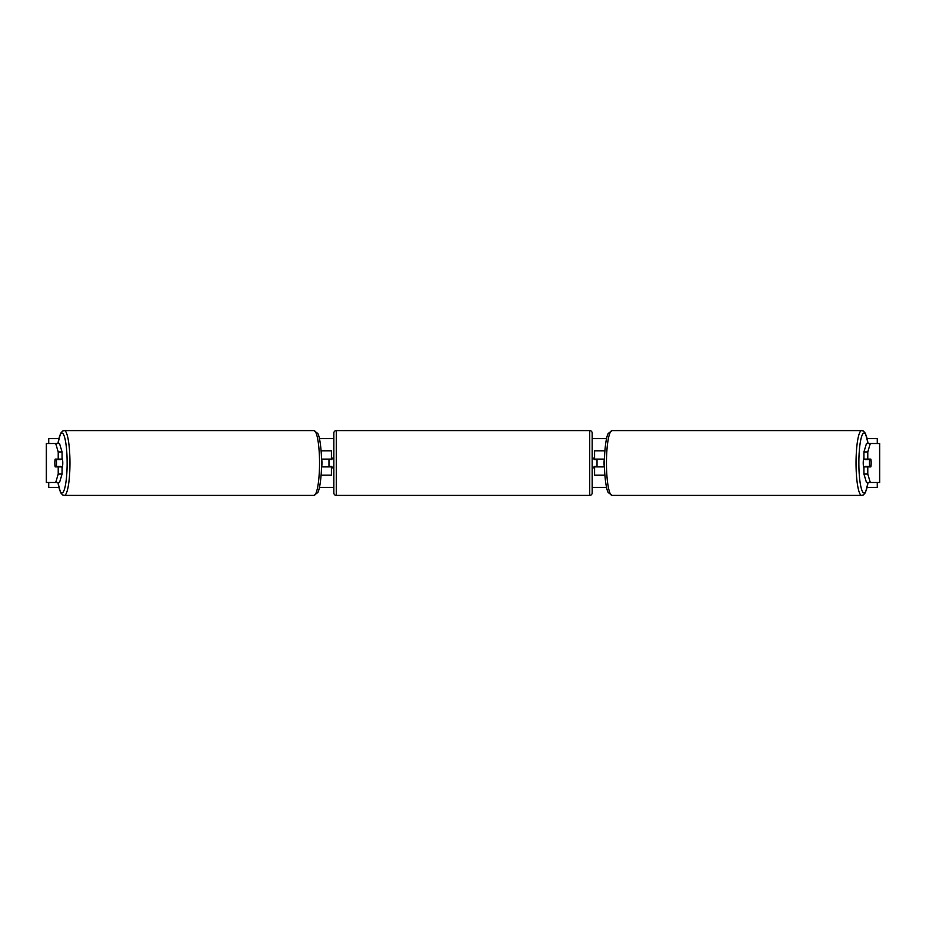 <?xml version="1.0" encoding="UTF-8"?>
<svg xmlns="http://www.w3.org/2000/svg" width="926" height="926" viewBox="0 0 926 926"><rect width="100%" height="100%" fill="white"/><g stroke="black" fill="none" stroke-linecap="round" stroke-linejoin="round"><path stroke-width="1.39" d="M321.114 475.188L331.404 475.188L331.404 466.901L321.519 466.901M331.404 459.585L331.404 450.812L321.114 450.812M328.973 459.099L331.89 459.585L331.89 458.127L333.846 458.127M328.973 459.585L328.973 466.901M321.519 459.099L331.404 459.099M62.065 451.946L58.222 451.946L55.687 443.508L59.53 443.508L62.065 451.946L62.065 459.099L55.178 459.099A4.873 0.845 -90 0 0 54.842 463A4.873 0.845 -90 0 0 55.178 466.901L58.222 466.901L58.222 474.054L62.065 474.054L62.065 466.901L58.222 466.901M62.065 474.054L59.53 482.492L46.3 482.492L46.3 443.508L55.687 443.508M58.222 459.099L58.222 451.946M55.687 482.492L58.222 474.054M867.778 459.099L867.778 451.946L870.313 443.508L866.47 443.508L863.935 451.946L863.935 459.099L870.822 459.099A4.873 0.845 -90 0 1 871.158 463A4.873 0.845 -90 0 1 870.822 466.901L867.778 466.901L867.778 474.054L863.935 474.054L863.935 466.901L867.778 466.901M863.935 474.054L866.47 482.492L879.7 482.492L879.7 443.508L870.313 443.508M863.935 451.946L867.778 451.946M870.313 482.492L867.778 474.054M604.886 475.188L594.596 475.188L594.596 466.901L604.481 466.901M594.596 459.585L594.596 450.812L604.886 450.812M597.027 459.099L597.027 466.901M604.481 459.099L594.596 459.099M336.277 430.59L336.277 495.41A2.442 2.442 0 0 1 333.846 492.979L333.846 433.021A2.442 2.442 0 0 1 336.277 430.59L589.723 430.59A2.442 2.442 0 0 1 592.154 433.021L592.154 492.979A2.442 2.442 0 0 1 589.723 495.41L589.723 430.59M336.277 495.41L589.723 495.41M333.846 467.873L331.89 467.873L331.89 466.415L328.973 466.415M597.027 459.585L594.11 459.585L594.11 458.127L592.154 458.127L592.154 467.873L594.11 467.873L594.11 466.415L597.027 466.415M592.154 492.979L592.154 467.873M592.154 458.127L592.154 433.021M56.289 466.415L55.085 466.415A4.873 0.845 90 0 1 54.842 463A4.873 0.845 90 0 1 55.085 459.585L56.289 459.585A4.873 0.845 90 0 1 56.532 463A4.873 0.845 90 0 1 56.289 466.415L60.607 466.415A4.873 0.845 90 0 1 60.514 466.901M62.065 458.196A4.873 0.845 90 0 1 62.771 463A4.873 0.845 90 0 1 62.065 467.804M321.519 466.415L321.716 466.415A4.873 0.845 90 0 0 321.959 463A4.873 0.845 90 0 0 321.716 459.585L321.519 459.585M60.514 459.099A4.873 0.845 90 0 1 60.607 459.585L56.289 459.585M58.789 487.365L48.731 487.365L48.731 482.492M48.731 443.508L48.731 438.635L58.789 438.635M877.269 482.492L877.269 487.365L867.211 487.365M606.553 487.365L592.154 487.365M333.846 487.365L319.447 487.365M877.269 443.508L877.269 438.635L867.211 438.635M606.553 438.635L592.154 438.635M333.846 438.635L319.447 438.635M871.158 463A4.873 0.845 90 0 0 870.915 459.585L869.711 459.585A4.873 0.845 90 0 0 869.468 463A4.873 0.845 90 0 0 869.711 466.415L870.915 466.415A4.873 0.845 90 0 0 871.158 463M863.935 458.196A4.873 0.845 90 0 0 863.229 463A4.873 0.845 90 0 0 863.935 467.804M869.711 459.585L865.393 459.585A4.873 0.845 90 0 1 865.486 459.099M604.481 466.415L604.284 466.415A4.873 0.845 90 0 1 604.041 463A4.873 0.845 90 0 1 604.284 459.585L604.481 459.585M869.711 466.415L865.393 466.415A4.873 0.845 90 0 0 865.486 466.901M46.416 482.492L46.416 443.508M879.584 482.492L879.584 443.508M57.979 482.492A29.979 5.209 -90 0 0 63.732 491.116A29.979 5.209 -90 0 0 67.135 463A29.979 5.209 -90 0 0 63.732 434.884A29.979 5.209 -90 0 0 57.979 443.508M69.959 463A32.41 5.625 90 0 1 64.322 495.41L313.914 495.41A32.41 5.625 -90 0 0 319.539 463A32.41 5.625 -90 0 0 313.914 430.59L64.322 430.59A32.41 5.625 90 0 1 69.959 463M868.021 482.492A29.979 5.209 -90 0 1 862.268 491.116A29.979 5.209 -90 0 1 858.865 463A29.979 5.209 -90 0 1 862.268 434.884A29.979 5.209 -90 0 1 868.021 443.508M868.09 443.508L865.463 433.403L863.356 431.041L861.678 430.59A32.41 5.625 90 0 0 856.041 463A32.41 5.625 90 0 0 861.678 495.41L612.086 495.41A32.41 5.625 -90 0 1 606.461 463A32.41 5.625 -90 0 1 612.086 430.59L608.301 433.403C606.924 434.734 604.412 446.587 604.447 463C604.412 479.413 606.924 491.266 608.301 492.597L612.086 495.41M57.91 482.492L60.537 492.597L62.644 494.959L64.322 495.41M313.914 430.59L317.699 433.403C319.076 434.734 321.588 446.587 321.553 463C321.588 479.413 319.076 491.266 317.699 492.597L313.914 495.41M57.91 443.508L60.537 433.403L62.644 431.041L64.322 430.59M861.678 430.59L612.086 430.59M868.09 482.492L865.463 492.597L863.356 494.959L861.678 495.41"/></g></svg>
